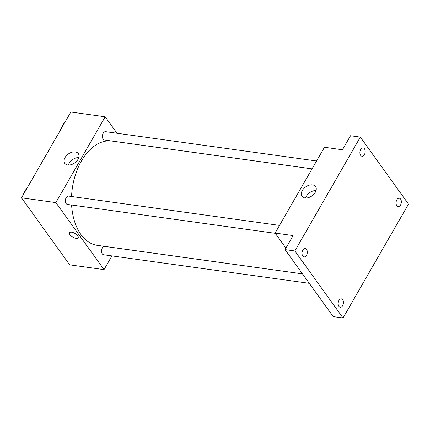 <?xml version="1.0" encoding="UTF-8"?>
<svg xmlns="http://www.w3.org/2000/svg" width="430" height="430" viewBox="0 0 430 430"><rect width="100%" height="100%" fill="white"/><g stroke="black" fill="none" stroke-linecap="round" stroke-linejoin="round"><path stroke-width="0.64" d="M111.913 255.898L104.028 269.615L69.665 264.837L21.5 197.827L70.843 112.02L105.2 116.793L117.03 133.252M71.606 205.013A52.653 32.658 97.9 0 0 80.894 234.457A52.653 32.658 97.9 0 0 97.363 245.353L302.483 273.867M312.029 168.877L111.864 141.056A52.653 32.658 97.9 0 0 71.547 196.499M104.028 269.615L55.862 202.6L105.2 116.793M316.566 160.987L105.635 131.666A4.214 2.612 97.9 0 0 102.738 134.305A4.214 2.612 97.9 0 0 103.157 139.137A4.214 2.612 97.9 0 0 104.474 140.008L312.04 168.861M302.494 273.883L104.753 246.401A4.214 2.612 97.9 0 0 101.856 249.04A4.214 2.612 97.9 0 0 102.275 253.872A4.214 2.612 97.9 0 0 103.592 254.743L309.288 283.332M275.291 233.323L67.429 204.433A4.214 2.612 -82.1 0 1 65.424 199.902A4.214 2.612 -82.1 0 1 68.59 196.085L279.521 225.406M55.862 202.6L21.5 197.827M67.779 164.975A8.331 5.477 144.3 0 1 64.769 163.309A8.331 5.477 144.3 0 1 68.338 153.999A8.331 5.477 144.3 0 1 78.298 153.585A8.331 5.477 144.3 0 1 76.594 161.245A8.331 5.477 144.3 0 1 67.779 164.975M77.696 235.796A5.004 2.139 29.9 0 1 78.142 237.747A5.004 2.139 29.9 0 1 72.74 237.113A5.004 2.139 29.9 0 1 69.472 232.764A5.004 2.139 29.9 0 1 73.197 232.608A5.004 2.139 29.9 0 1 77.696 235.796M78.147 237.747A5.004 2.139 29.9 0 1 72.74 237.107A5.004 2.139 29.9 0 1 69.472 232.759M68.391 165.029A8.331 5.477 144.3 0 1 78.771 157.568M285.912 248.099L275.114 233.076L324.457 147.27L342.452 149.769L350.52 135.746L360.335 137.111L408.5 204.121L343.027 317.98L333.212 316.614L285.047 249.604L293.11 235.575L275.114 233.076M343.027 317.98L294.862 250.97L285.047 249.604M294.862 250.97L360.335 137.111M305.031 197.95A8.331 5.477 144.3 0 1 302.016 196.284A8.331 5.477 144.3 0 1 305.585 186.975A8.331 5.477 144.3 0 1 315.55 186.561A8.331 5.477 144.3 0 1 313.846 194.226A8.331 5.477 144.3 0 1 305.031 197.95M305.639 198.004A8.331 5.477 144.3 0 1 316.023 190.544M364.393 154.639A4.214 2.612 -82.1 0 1 361.963 156.23A4.214 2.612 -82.1 0 1 359.991 153.73A4.214 2.612 -82.1 0 1 360.689 149.484A4.214 2.612 -82.1 0 1 363.124 147.888A4.214 2.612 -82.1 0 1 365.091 150.387A4.214 2.612 -82.1 0 1 364.393 154.639M306.515 255.296A4.214 2.612 -82.1 0 1 304.08 256.893A4.214 2.612 -82.1 0 1 302.107 254.393A4.214 2.612 -82.1 0 1 302.806 250.142A4.214 2.612 -82.1 0 1 305.241 248.545A4.214 2.612 -82.1 0 1 307.213 251.045A4.214 2.612 -82.1 0 1 306.515 255.296M342.672 305.606A4.214 2.612 -82.1 0 1 340.243 307.203A4.214 2.612 -82.1 0 1 338.27 304.703A4.214 2.612 -82.1 0 1 338.969 300.452A4.214 2.612 -82.1 0 1 341.398 298.861A4.214 2.612 -82.1 0 1 343.371 301.36A4.214 2.612 -82.1 0 1 342.672 305.606M400.556 204.949A4.214 2.612 -82.1 0 1 398.121 206.545A4.214 2.612 -82.1 0 1 396.154 204.046A4.214 2.612 -82.1 0 1 396.852 199.794A4.214 2.612 -82.1 0 1 399.282 198.198A4.214 2.612 -82.1 0 1 401.254 200.697A4.214 2.612 -82.1 0 1 400.556 204.949M23.591 194.193L23.499 193.677L26.789 187.964L27.144 188.012M23.854 193.731L23.499 193.677M24.951 191.156A4.214 2.612 97.9 0 0 24.032 192.764M60.63 129.774L60.544 129.258L63.834 123.544L64.188 123.593M60.899 129.306L60.544 129.258M61.995 126.737A4.214 2.612 97.9 0 0 61.076 128.339"/></g></svg>
